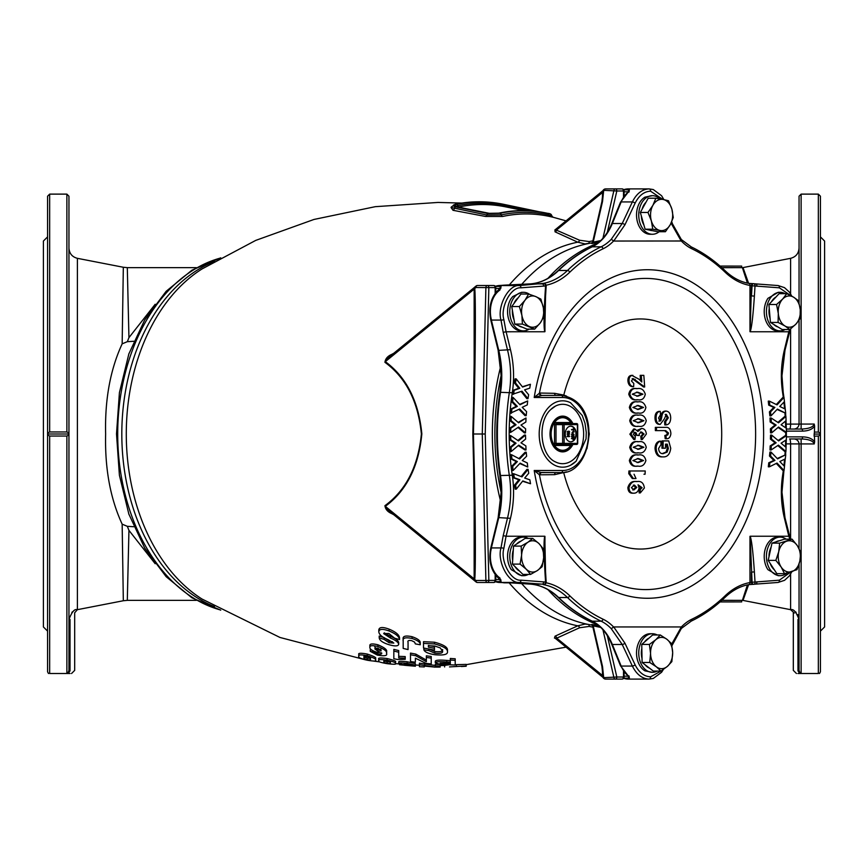 <?xml version="1.0" encoding="UTF-8"?>
<svg xmlns="http://www.w3.org/2000/svg" width="868" height="868" viewBox="0 0 868 868"><rect width="100%" height="100%" fill="white"/><g stroke="black" fill="none" stroke-linecap="round" stroke-linejoin="round"><path stroke-width="1.3" d="M549.574 216.457C554.316 217.542 554.337 217.542 549.65 216.457A220.06 155.611 90 0 0 502.68 216.457L485.494 216.457L453.009 210.295L451.056 207.528M451.382 207.539L486.807 215.014L501.346 214.895A221.644 156.717 -90 0 1 548.652 214.895A2.083 1.454 -77.8 0 0 547.599 213.333C550.16 213.495 551.505 214.255 551.657 215.622L552.992 217.217L565.969 220.83M555.444 229.705L579.553 240.23L589.166 241.575A2.083 1.465 78.7 0 1 588.103 243.615A192.262 135.951 90 0 0 588.092 243.626L592.323 242.78L585.043 243.919L577.784 242.183L555.043 231.832L554.923 229.846M388.126 357.876L385.327 361.652C406.495 377.298 418.658 401.363 421.837 433.859C418.767 466.431 406.593 490.594 385.327 506.348A2.083 1.269 -130.2 0 0 384.936 505.675C406.061 490.236 418.213 466.344 421.381 434C418.224 401.689 406.072 377.797 384.936 362.325C385.381 358.744 387.681 356.086 391.804 354.35L393.833 353.222M506.066 331.771L544.789 331.76C543.748 328.397 543.802 316.505 544.941 296.086L545.571 285.952L520.963 287.818C511.089 286.646 500.142 306.979 503.852 319.587L506.066 331.771L503.212 332.346L500.988 320.075C496.887 306.382 508.681 284.281 519.422 285.55L543.292 283.38A78.228 55.313 90 0 0 567.488 270.48A197.644 139.759 -90 0 1 601.123 246.816A52.145 36.879 90 0 0 611.278 239.286L622.226 223.499A2.083 0.629 25.2 0 1 624.982 224.725L613.719 241.044L611.278 239.286M523.415 292.299L521.581 292.299L512.793 296.52L511.274 298.353A19.291 13.638 -90 0 0 508.681 319.24A19.291 13.638 -90 0 0 521.201 330.882L523.415 330.882A19.291 13.638 -90 0 1 510.536 317.97A19.291 13.638 -90 0 1 514.898 296.52A19.291 13.638 -90 0 1 523.415 292.299A19.291 13.638 -90 0 1 529.513 294.328M522.189 327.138A15.646 11.067 -90 0 1 520.312 326.607A15.646 11.067 -90 0 1 518.532 325.63M514.062 319.934A15.646 11.067 -90 0 1 512.391 310.277M513.899 303.605A15.646 11.067 -90 0 1 518.207 297.789M529.089 329.135A19.291 13.638 -90 0 1 523.415 330.882M534.677 329.135L527.039 329.135L514.767 324.079L522.417 324.079L534.677 329.135L540.276 322.896L543.91 316.657L543.379 307.88A15.646 11.067 -90 0 1 540.276 322.896A15.646 11.067 90 0 1 529.534 326.607A15.646 11.067 -90 0 1 521.885 315.301L522.417 324.079M535.74 296.574A15.646 11.067 -90 0 1 543.379 307.88L540.883 299.102L535.74 296.574L528.612 294.035L524.988 300.285A15.646 11.067 -90 0 1 535.74 296.574M521.885 315.301A15.646 11.067 -90 0 1 524.988 300.285L519.379 306.523L521.885 315.301M514.767 324.079L511.74 306.523L520.974 294.035L528.612 294.035M511.74 306.523L519.379 306.523M543.346 283.695A2.083 1.476 90 0 1 543.476 283.684L544.095 283.684A2.083 1.476 90 0 1 545.571 285.778A2.083 1.476 -90 0 1 545.571 285.952L546.178 285.908L545.56 296.031L544.941 296.086M545.56 296.031L544.789 331.76M506.066 536.229L503.852 548.413C500.142 561.021 511.089 581.354 520.963 580.182L545.571 582.048L544.941 571.914C543.802 551.495 543.748 539.603 544.789 536.24L506.109 536.24L503.212 535.654L507.606 517.632A78.228 55.313 90 0 0 509.375 475.675A197.644 139.759 -90 0 1 506.228 434A197.644 139.759 -90 0 1 509.375 392.325A78.228 55.313 90 0 0 507.606 350.368L503.212 332.346M520.963 580.182A2.083 1.465 94.2 0 1 519.422 582.45C508.681 583.719 496.887 561.618 500.988 547.925L503.212 535.654M543.596 584.305A2.083 1.476 -90 0 1 543.476 584.316L544.095 584.316A2.083 2.083 0 0 0 546.178 582.092L545.571 582.048A2.083 1.454 96.8 0 1 543.976 584.305L519.422 582.45L498.991 582.45A2.083 1.476 94.2 0 1 498.916 582.45A2.083 1.476 94.2 0 1 498.829 582.439M544.941 571.914L545.56 571.969L546.178 582.092M544.789 536.24L545.56 571.969M543.292 584.62L543.976 584.305A2.083 1.476 -90 0 0 544.095 584.316A2.083 1.465 100 0 1 543.292 584.62A78.228 55.313 90 0 1 567.488 597.52A2.083 1.215 133.8 0 0 569.788 595.795A195.56 138.283 90 0 0 603.065 619.21A2.083 1.4 115.6 0 1 601.123 621.184A197.644 139.759 -90 0 1 567.488 597.52L558.634 597.52A197.644 139.759 90 0 0 592.269 621.184L601.123 621.184A52.145 36.879 90 0 1 611.278 628.714L613.719 626.956L624.982 643.275A2.083 0.629 154.8 0 1 622.226 644.501L611.278 628.714M623.68 678.277A26.073 18.434 90 0 0 628.291 679.101L649.08 679.101C642.103 678.754 636.537 674.403 632.371 666.071L622.226 644.501L612.363 644.501L621.173 666.071L632.371 666.071A2.083 0.629 154.8 0 0 635.116 664.845C638.989 672.516 644.132 676.508 650.544 676.834L661.438 670.78M671.648 644.208L681.326 627.011A54.239 38.355 -90 0 1 691.861 619.21A195.56 138.283 90 0 0 725.138 595.795A80.312 56.789 -90 0 1 749.974 582.558L752.079 582.222L750.136 536.24C751.59 539.603 753.012 551.495 754.39 571.914L755.019 582.048L779.399 580.182L790.802 571.958M690.852 621.184A2.083 1.4 -115.6 0 0 691.286 621.087L681.358 628.443L671.94 645.673M680.696 628.714L681.326 627.011M753.424 584.305L748.683 584.62A2.083 1.465 -100 0 0 748.867 584.609L748.867 584.609A2.083 1.465 -100 0 0 749.974 582.558L749.974 536.337M753.055 584.305A2.083 1.476 -90 0 1 752.925 584.316A2.083 1.476 -90 0 1 751.449 582.222L751.449 572.099L754.39 571.914M755.637 584.11L777.999 582.45A2.083 1.476 -94.3 0 0 778.075 582.45L755.561 584.121A2.083 1.476 -94.3 0 1 755.485 584.121L753.674 584.305A2.083 1.476 -97 0 0 753.804 584.294A2.083 1.476 -97 0 0 755.019 582.048L752.079 582.222A2.083 1.476 -90 0 0 753.554 584.316A2.083 2.083 0 0 0 753.804 584.294L755.561 584.121A2.083 1.476 -94.3 0 0 756.885 581.864M789.75 539.158L788.762 535.654L788.817 536.24L750.136 536.24M755.637 283.89L777.999 285.55A2.083 1.476 94.3 0 1 778.075 285.55L755.561 283.879A2.083 1.476 94.3 0 0 755.485 283.879L753.674 283.695A2.083 1.476 97 0 1 753.804 283.706A2.083 1.476 97 0 1 755.019 285.952L754.39 296.086C753.012 316.505 751.59 328.397 750.136 331.76L788.86 331.771L789.544 329.525M788.762 332.346L788.86 331.771L788.762 332.346M753.055 283.695L748.683 283.38A2.083 1.465 100 0 1 748.867 283.391L753.554 283.684A2.083 1.476 90 0 1 755.03 285.778M754.39 296.086L751.449 295.901L752.079 285.778L749.974 285.442A80.312 56.789 -90 0 1 725.138 272.205A195.56 138.283 90 0 0 691.861 248.791A54.239 38.355 -90 0 1 681.326 240.989L613.719 241.044M750.136 331.76L751.449 285.778A2.083 1.476 90 0 1 752.925 283.684M690.852 246.816A2.083 1.4 115.6 0 1 691.286 246.913C703.33 252.696 714.603 260.628 725.105 270.697C732.375 277.619 740.295 281.85 748.867 283.391L748.867 283.391A2.083 1.465 100 0 1 749.974 285.442L749.974 331.663M691.861 248.791A2.083 1.4 115.6 0 0 691.286 246.913L681.358 239.557L672.472 223.857A2.083 0.846 160.9 0 1 671.962 224.725L671.279 222.751M680.696 239.286L681.326 240.989M623.115 189.864L628.291 188.898L649.08 188.898A2.083 1.476 90 0 1 650.544 191.166C644.132 191.492 638.989 195.484 635.116 203.155L624.982 224.725M570.58 465.226L576.124 461.212L586.041 438.893L586.269 432.394L585.032 423.324L582.254 415.49L570.58 402.774A33.179 23.458 90 0 0 549.346 406.669A33.179 23.458 90 0 0 541.773 449.136A33.179 23.458 90 0 0 570.58 465.226A33.179 23.458 90 0 0 575.951 461.331M516.178 378.86L515.071 378.86L514.388 382.907L518.706 388.289L513.118 390.285L512.435 394.311L521.983 391.175L527.961 398.672L528.634 394.745L524.597 389.851L529.751 388.159L530.413 384.274L522.579 387.052L516.178 378.86L515.494 382.907L519.813 388.289L514.225 390.285L513.541 394.311M530.413 384.274L522.341 386.748M521.136 391.49L526.854 398.672L527.961 398.672M511.219 416.412L510.113 416.412L509.961 420.6L514.952 424.777L509.7 428.228L509.559 432.394L510.655 432.394L518.597 427.056L525.487 432.882L525.628 428.825L520.995 425.049L525.867 422.011L526.008 417.996L518.63 422.814L511.219 416.412L511.068 420.6L516.059 424.777L510.807 428.228L510.655 432.394M526.008 417.996L518.153 422.401M517.979 427.468L524.38 432.882L525.487 432.882M511.48 454.68L510.373 454.68L510.796 458.836L516.265 461.592L511.567 466.409L511.99 470.532L513.096 470.532L520.171 463.143L527.733 467.006L527.321 462.98L522.254 460.517L526.637 456.21L526.225 452.228L519.628 458.977L511.48 454.68L511.903 458.836L517.371 461.592L512.673 466.409L513.096 470.532M526.225 452.228L525.118 452.228L518.901 458.586M519.802 463.523L527.733 467.006M681.206 626.956L613.719 626.956M513.65 473.711L512.543 473.711L513.238 477.758L518.814 479.765L514.496 485.147L515.18 489.161L516.286 489.161L522.796 480.937L530.522 483.747L529.849 479.82L524.684 478.062L528.731 473.234L528.069 469.349L521.983 476.879L513.65 473.711L514.344 477.758L519.921 479.765L515.603 485.147L516.286 489.161M528.069 469.349L526.963 469.349L521.136 476.554M522.547 481.252L530.522 483.747M510.655 435.573L509.549 435.573L509.7 439.761L514.952 443.212L509.961 447.389L510.113 451.544L511.209 451.544L518.739 445.132L526.008 449.96L525.867 445.902L520.984 442.799L525.628 439.089L525.487 435.074L518.478 440.911L510.655 435.573L510.807 439.761L516.059 443.212L511.068 447.389L511.209 451.544M525.487 435.074L524.38 435.074L517.87 440.499M518.25 445.544L524.901 449.96L526.008 449.96M513.053 397.403L511.946 397.403L511.523 401.559L516.221 406.376L510.753 409.121L510.33 413.244L519.693 408.98L526.182 415.696L526.594 411.671L522.221 407.298L527.277 404.911L527.69 400.929L520.019 404.77L513.053 397.403L512.63 401.559L517.328 406.376L511.86 409.121L511.436 413.244M527.69 400.929L519.661 404.39M518.956 409.36L525.075 415.696L526.182 415.696M784.043 470.532L777.012 463.056L769.428 466.81L769.862 462.796L774.95 460.409L770.6 456.047L771.023 452.065L777.576 458.89L785.757 454.702L785.301 458.857L779.822 461.537L784.488 466.409L784.043 470.532L782.936 470.532L776.263 463.425M769.428 466.81L768.321 466.81L768.755 462.796L773.844 460.409L769.493 456.047L769.916 452.065L771.023 452.065M777.218 458.51L785.757 454.702M785.92 451.544L778.401 445.132L771.131 449.971L771.272 445.924L776.155 442.799L771.511 439.099L771.652 435.096L778.65 440.911L786.473 435.573L786.332 439.761L781.081 443.212L786.061 447.389L785.92 451.544L784.813 451.544L777.771 445.555M771.131 449.971L770.024 449.971L770.166 445.924L775.048 442.799L770.404 439.099L770.545 435.096L771.652 435.096M778.151 440.499L785.366 435.573L786.473 435.573M786.473 432.394L778.542 427.045L771.652 432.872L771.511 428.814L776.144 425.038L771.272 422L771.131 417.985L778.509 422.814L785.92 416.412L786.072 420.6L781.081 424.767L786.332 428.228L786.473 432.394L785.366 432.394L778.053 427.457M771.652 432.872L770.545 432.872L770.404 428.814L775.037 425.038L770.166 422L770.024 417.985L771.131 417.985M777.88 422.401L784.813 416.412L785.92 416.412M785.703 413.244L777.413 409.088L770.968 415.891L770.534 411.866L774.874 407.428L769.797 405.117L769.374 401.135L777.066 404.879L783.988 397.425L784.433 401.569L779.768 406.452L785.258 409.132L785.703 413.244L777.055 409.468M770.968 415.891L769.862 415.891L769.428 411.866L773.768 407.428L768.69 405.117L768.267 401.135L769.374 401.135M776.307 404.51L782.882 397.425L783.988 397.425M574.551 458.456A29.696 20.995 -90 0 1 555.553 461.95C540.156 455.581 536.923 421.425 550.909 409.425L555.553 406.05A29.696 20.995 -90 0 1 581.332 420.459A29.696 20.995 -90 0 1 574.551 458.456M541.024 395.493A2.083 2.007 -123.6 0 1 539.429 393.193L540.026 393.041A2.083 2.018 -90 0 0 542.023 395.407L534.211 397.501L539.429 393.193A155.6 110.019 90 0 1 660.157 279.778A155.6 110.019 90 0 1 755.627 434A155.6 110.019 90 0 1 660.157 588.222A155.6 110.019 90 0 1 539.429 474.807L534.211 470.499L541.024 472.507L556.073 472.593A2.083 1.476 90 0 0 554.598 474.677L539.429 474.807A2.083 2.007 123.6 0 1 541.024 472.507M540.026 474.959A2.083 2.018 90 0 1 542.023 472.593L561.173 472.593C592.584 474.503 603.379 400.81 561.173 395.407L542.023 395.407M566.62 471.856L554.598 474.677M637.405 452.825L637.362 452.825C633.445 453.573 630.895 451.729 629.723 447.28C631.058 442.821 633.683 440.966 637.6 441.725L638.707 441.725C634.79 440.966 632.164 442.821 630.83 447.28C632.012 451.729 634.551 453.584 638.468 452.825L637.405 452.825L638.468 452.825C642.374 453.595 644.967 451.74 646.248 447.27C645.108 442.81 642.591 440.966 638.707 441.725M628.768 473.646A515.57 364.56 -90 0 0 628.909 470.977L630.016 470.977A517.133 365.667 90 0 1 629.875 473.646L633.401 478.561L632.295 478.561L628.768 473.646L629.875 473.646M643.958 474.232L645.065 474.232A517.805 366.144 -90 0 0 645.239 470.977L630.016 470.977M640.291 492.926L644.371 487.99C643.698 483.064 641.278 480.905 637.101 481.545C633.163 480.894 630.461 482.912 628.985 487.61C629.191 491.396 630.776 493.263 633.759 493.198C636.494 493.252 638.284 491.527 639.108 488.022L638.056 484.8L642.06 487.686L640.161 489.671A517.436 360.904 76.7 0 1 640.291 492.926L639.173 492.926A515.863 359.808 -103.3 0 0 639.043 489.671L640.953 487.686L638.197 484.952M633.759 493.198L632.642 493.198C629.68 493.274 628.085 491.407 627.868 487.61C629.333 482.923 632.034 480.905 635.984 481.545L637.101 481.545M636.895 466.105L638.013 466.105L636.895 466.105C632.967 466.854 630.45 464.998 629.354 460.561C630.776 456.091 633.434 454.235 637.329 454.995L638.447 454.995C634.541 454.235 631.882 456.091 630.472 460.561C631.568 465.009 634.074 466.854 638.013 466.105L638.056 466.105C641.897 466.875 644.523 465.02 645.89 460.539C644.826 456.091 642.353 454.235 638.447 454.995M666.157 444.156L667.264 444.156L668.371 448.441L667.264 448.441L666.157 444.156M663.054 448.224L661.948 448.224A515.961 364.842 -90 0 0 662.056 440.911L663.163 440.911A517.534 365.949 90 0 1 663.054 448.224L665.452 448.224A517.393 365.851 -90 0 0 665.517 444.156M663.271 456.894L662.165 456.894C657.955 457.067 655.579 454.246 655.036 448.43C655.231 444.275 656.772 441.866 659.637 441.183L660.743 441.183C657.89 441.845 656.349 444.253 656.143 448.43C656.664 454.214 659.04 457.035 663.271 456.894C667.492 457.035 669.977 454.148 670.725 448.235L668.707 440.911L663.163 440.911M662.121 453.639L666.038 452.076L667.264 448.441M563.723 472.431A2.083 1.052 71.8 0 0 563.788 472.93A115.053 81.353 90 0 0 654.32 547.339A115.053 81.353 90 0 0 721.699 434A115.053 81.353 90 0 0 654.32 320.661A115.053 81.353 90 0 0 563.788 395.07L566.62 396.144M666.309 438.741C668.761 438.948 670.28 437.374 670.845 434L670.866 433.273C670.443 428.901 668.642 426.937 665.474 427.36L656.447 427.36A517.773 366.122 90 0 1 656.468 430.615L665.713 430.615L668.512 433.034L667.774 434.944L665.951 435.486A517.393 360.871 76.7 0 1 666.309 438.741L665.203 438.741A515.831 359.786 -103.3 0 0 664.845 435.486L666.667 434.944L667.405 433.034L664.606 430.615M642.255 439.555L646.367 434C645.911 430.376 644.306 428.532 641.55 428.445L637.915 431.429L634.779 428.987L630.949 434L634.942 439.555A517.447 359.992 -75.6 0 0 635.354 436.571L633.358 434.26L634.931 432.242L636.287 433.013L636.754 435.139A517.838 36.478 4 0 1 639.347 435.486L639.141 434L641.506 431.971L644.034 434L641.886 436.3A517.697 361.088 76.7 0 1 642.255 439.555L641.148 439.555A516.135 359.992 -103.3 0 0 640.779 436.3L642.928 434L640.4 431.971M639.347 435.486L638.24 435.486A516.276 36.369 -176 0 0 635.647 435.139L635.181 433.013L633.824 432.242M634.942 439.555L633.835 439.555L629.842 434.174L633.673 428.987L634.779 428.987M586.974 419.277L589.307 434L586.974 448.723M630.949 434.174L629.842 434.174M637.231 430.289L641.55 428.445M636.287 433.013L635.181 433.013M636.754 435.139L635.647 435.139M644.034 434.13L642.928 434.13M641.886 436.3L640.779 436.3M638.588 449.309L633.239 447.27L638.653 445.241L643.915 447.27L638.588 449.309M637.481 449.309L642.808 447.27L637.546 445.241M643.915 447.27L642.808 447.27M630.83 447.28L629.723 447.28M633.401 478.561L635.994 478.561L634.052 474.232M628.985 487.61L627.868 487.61M631.394 487.664L634.443 485.071L636.776 487.48L633.868 489.943L631.394 487.664M632.75 489.943L635.669 487.48L633.336 485.071M636.776 487.48L635.669 487.48M642.06 487.686L640.953 487.686M640.161 489.671L639.043 489.671M638.186 462.579L632.88 460.55L638.327 458.521L643.557 460.55L638.186 462.579M637.079 462.579L642.45 460.55L637.22 458.521M643.557 460.55L642.45 460.55M630.472 460.561L629.354 460.561M668.371 448.441L667.145 452.076L663.228 453.639C660.515 453.877 658.964 452.152 658.584 448.463L661.08 444.427A517.675 361.077 -103.3 0 0 660.743 441.183M667.145 452.076L666.038 452.076M656.143 448.43L655.036 448.43M667.774 434.944L666.667 434.944M668.512 433.034L667.405 433.034M665.951 435.486L664.845 435.486M656.447 427.36L655.34 427.36A516.21 365.016 -90 0 1 655.362 430.615L656.468 430.615M665.897 424.929C668.946 424.669 670.541 422.347 670.693 417.964C670.573 413.732 669.098 411.443 666.255 411.106C663.673 411.313 662.165 413.363 661.741 417.258L660.928 420.416L659.984 421.132L658.552 418.007L660.526 414.633A517.599 364.734 -96.7 0 0 660.244 411.378C657.467 411.682 656.089 413.884 656.11 417.996C656.208 421.87 657.575 424.007 660.212 424.387L664.335 418.918L666.32 414.361L668.327 417.823L665.669 421.674A517.339 364.549 83.3 0 1 665.897 424.929L664.79 424.929A515.776 363.453 -96.7 0 0 664.562 421.674L667.221 417.823L665.213 414.361M660.212 424.387L659.105 424.387C656.479 424.007 655.112 421.881 655.004 417.996C654.96 413.917 656.338 411.714 659.137 411.378L660.244 411.378M658.877 421.132L659.821 420.416L660.635 417.258C661.058 413.363 662.566 411.313 665.148 411.106L666.255 411.106M640.606 380.976A516.189 365.005 -90 0 0 640.183 375.345L641.289 375.345A517.751 366.112 90 0 1 641.799 381.996L639.087 379.273L631.774 375.345C629.126 375.54 627.846 377.396 627.9 380.9C628.302 384.47 629.842 386.412 632.522 386.727L633.629 386.727A517.035 360.621 -76.7 0 0 633.814 383.472L631.437 380.965L633.293 378.6L644.664 386.998A517.805 366.144 -90 0 0 643.817 375.345L641.289 375.345M644.664 386.998L643.557 386.998L632.175 378.6M636.841 399.736L636.797 399.736C632.924 400.474 630.244 398.629 628.757 394.18C629.767 389.721 632.251 387.866 636.222 388.625L637.329 388.625C633.369 387.866 630.873 389.721 629.864 394.18C631.361 398.629 634.041 400.474 637.904 399.736L636.841 399.736M637.611 426.275L637.568 426.275C633.673 427.023 631.058 425.179 629.723 420.73C630.906 416.271 633.456 414.416 637.394 415.175L638.501 415.175C634.562 414.416 632.002 416.271 630.83 420.73C632.164 425.179 634.779 427.034 638.674 426.275L637.611 426.275M637.351 413.005L637.307 413.005C633.423 413.754 630.776 411.909 629.365 407.461C630.461 402.991 632.978 401.135 636.928 401.895L638.034 401.895C634.085 401.135 631.557 402.991 630.472 407.461C631.882 411.909 634.53 413.754 638.414 413.005L637.351 413.005L638.414 413.005C642.353 413.776 644.848 411.92 645.89 407.439C644.512 402.991 641.897 401.146 638.034 401.895M540.026 393.041L554.598 393.323L563.788 395.07A2.083 1.052 -71.8 0 0 563.723 395.569M638.327 409.479L632.88 407.45L638.186 405.421L643.557 407.45L638.327 409.479M637.22 409.479L642.45 407.45L637.079 405.421M643.557 407.45L642.45 407.45M630.472 407.461L629.365 407.461M637.568 426.275L638.674 426.275C642.602 427.045 645.119 425.19 646.248 420.72C644.946 416.26 642.363 414.416 638.501 415.175M638.653 422.759L633.239 420.73L638.588 418.691L643.915 420.73L638.653 422.759M637.546 422.759L642.808 420.73L637.481 418.691M643.915 420.73L642.808 420.73M630.83 420.73L629.723 420.73M636.797 399.736L637.904 399.736C641.864 400.495 644.327 398.64 645.282 394.17C643.828 389.721 641.181 387.866 637.329 388.625M637.763 396.209L632.273 394.18L637.546 392.141L642.949 394.18L637.763 396.209M636.656 396.209L641.843 394.18L636.439 392.141M642.949 394.18L641.843 394.18M629.864 394.18L628.757 394.18M632.88 375.345C630.244 375.54 628.953 377.385 629.018 380.9C629.409 384.448 630.938 386.39 633.629 386.727M629.018 380.9L627.9 380.9M635.213 379.359L634.107 379.359M660.928 420.416L659.821 420.416M656.11 417.996L655.004 417.996M668.327 417.823L667.221 417.823M665.669 421.674L664.562 421.674M551.028 409.273A29.696 20.995 -90 0 1 555.553 406.05M572.923 444.427A17.881 12.64 -90 0 1 562.648 451.881A17.881 12.64 -90 0 1 550.008 434A17.881 12.64 -90 0 1 562.648 416.119A17.881 12.64 -90 0 1 572.923 423.573M571.925 444.427A17.252 12.195 -90 0 1 567.477 449.559A17.252 12.195 -90 0 1 562.204 451.251A17.252 12.195 -90 0 1 550.008 434A17.252 12.195 -90 0 1 562.204 416.749A17.252 12.195 -90 0 1 567.477 418.441A17.252 12.195 -90 0 1 571.925 423.573M577.404 443.385L577.404 443.385A1.042 0.738 -90 0 1 576.667 444.427L556.746 444.427A1.042 0.738 -90 0 1 556.008 443.385L562.648 443.385L562.648 424.615L564.124 424.615L564.124 443.385L577.404 443.385L577.404 424.615L564.124 424.615A1.042 0.738 -90 0 0 563.386 423.573L576.667 423.573A1.042 0.738 -90 0 1 577.404 424.615L577.404 424.615M565.231 434A7.823 5.533 90 0 0 570.764 441.823A7.823 5.533 90 0 0 576.298 434A7.823 5.533 90 0 0 570.764 426.177A7.823 5.533 90 0 0 565.231 434M570.58 441.823A7.823 5.533 90 0 0 575.929 434A7.823 5.533 90 0 0 570.58 426.177M567.075 436.626L567.9 435.074L569.658 436.192L567.075 436.626M567.531 436.137L567.9 435.074M569.289 436.626L568.28 436.626M567.043 432.004L568.019 431.179L567.759 431.993L569.082 432.275L569.082 431.179L569.658 431.982L569.104 432.763L567.043 432.004L568.019 431.179M567.759 432.318L568.442 431.787M568.714 432.275L569.082 431.179M569.104 432.763L568.28 432.394M572.956 439.262L571.47 438.427L572.967 437.591L574.084 438.427L572.956 439.262L571.47 438.427M571.871 429.996L571.502 429.508L573.477 429.508L573.162 428.857L574.084 429.595L571.871 429.508M573.108 429.508L573.162 428.857M572.934 431.179L574.084 431.255L572.934 431.179L573.715 430.767M572.934 431.917L574.084 431.993L572.934 431.917L573.715 431.504M572.099 433.327L572.099 432.394L572.902 432.394L572.902 433.327L572.099 433.327M571.871 434.879L571.502 434.391L573.477 434.391L573.162 433.74L574.084 434.477L571.871 434.391M573.108 434.391L573.162 433.74M571.47 436.463L572.077 435.606L572.609 436.821L572.934 435.649L574.052 435.888L574.052 437.233L573.281 436.17L572.251 437.353L571.47 436.463L572.446 435.606M572.24 436.821L572.934 435.649M568.529 434.835L567.412 434L568.54 433.165L569.658 434L568.16 434.835L567.043 434L568.171 433.165M569.31 434L568.16 433.696M568.16 434.304L568.941 434M572.62 437.353L571.838 436.463M572.468 433.327L572.468 432.394M571.838 438.427L572.967 437.591M573.737 438.427L572.587 438.123M572.587 438.731L573.368 438.427M568.117 432.839L567.412 432.004M568.28 435.541L569.017 436.137L568.28 435.541M556.746 423.573L563.386 423.573A1.042 0.738 -90 0 0 562.648 424.615L556.008 424.615A1.042 0.738 -90 0 1 556.746 423.573A1.042 0.738 90 0 1 556.008 422.532A2.083 1.476 90 0 0 554.533 424.615L554.533 443.385A2.083 1.476 90 0 0 556.008 445.468A1.042 0.738 90 0 1 556.746 444.427M769.797 405.117L768.69 405.117M774.874 407.428L773.768 407.428M770.534 411.866L769.428 411.866M771.272 422L770.166 422M776.144 425.038L775.037 425.038M771.511 428.814L770.404 428.814M771.511 439.099L770.404 439.099M776.155 442.799L775.048 442.799M771.272 445.924L770.166 445.924M770.6 456.047L769.493 456.047M774.95 460.409L773.844 460.409M769.862 462.796L768.755 462.796M512.63 401.559L511.523 401.559M517.328 406.376L516.221 406.376M511.86 409.121L510.753 409.121M510.807 439.761L509.7 439.761M516.059 443.212L514.952 443.212M511.068 447.389L509.961 447.389M514.344 477.758L513.238 477.758M519.921 479.765L518.814 479.765M515.603 485.147L514.496 485.147M511.903 458.836L510.796 458.836M517.371 461.592L516.265 461.592M512.673 466.409L511.567 466.409M511.068 420.6L509.961 420.6M516.059 424.777L514.952 424.777M510.807 428.228L509.7 428.228M515.494 382.907L514.388 382.907M519.813 388.289L518.706 388.289M514.225 390.285L513.118 390.285M624.103 191.817L628.291 191.817A2.083 1.476 -90 0 1 629.376 189.799L629.116 191.492A26.073 18.434 90 0 0 621.173 201.929L612.363 223.499L622.226 223.499L632.371 201.929C636.537 193.597 642.103 189.246 649.08 188.898L653.289 189.549L661.611 195.745L663.911 199.64M546.178 285.908A2.083 2.083 0 0 0 544.095 283.684A2.083 1.465 -100 0 0 543.292 283.38M500.576 288.794L500.912 287.764L500.261 288.263A2.083 1.324 -124.3 0 1 500.793 288.111L501.053 286.418L495.411 286.418M495.411 581.582L501.053 581.582L500.793 579.889A2.083 1.324 124.3 0 1 500.261 579.737L500.912 580.236L500.576 579.206M523.415 537.118L521.201 537.118A19.291 13.638 -90 0 0 509.256 565.741A19.291 13.638 -90 0 0 511.274 569.647L521.581 575.701L523.415 575.701A19.291 13.638 -90 0 1 511.469 565.741A19.291 13.638 -90 0 1 523.415 537.118A19.291 13.638 -90 0 1 528.33 538.41M528.33 574.41A19.291 13.638 -90 0 1 523.415 575.701M516.688 543.986A15.646 11.067 -90 0 1 518.706 542.25A15.646 11.067 -90 0 1 520.93 541.165M519.52 571.046A15.646 11.067 -90 0 1 515.071 566.674M512.673 560.185A15.646 11.067 -90 0 1 513.27 550.149M530.576 574.41L537.346 570.569L542.131 566.728L543.661 557.723L543.205 548.717L538.952 543.563A15.646 11.067 -90 0 1 543.661 557.723A15.646 11.067 -90 0 1 537.346 570.569A15.646 11.067 -90 0 1 526.323 569.256L530.576 574.41L522.937 574.41L512.446 564.102L513.52 546.102L525.075 538.41L532.713 538.41L527.928 542.25L521.158 546.102L521.614 555.097L520.084 564.102L526.323 569.256A15.646 11.067 -90 0 1 521.614 555.097A15.646 11.067 90 0 1 527.928 542.25A15.646 11.067 -90 0 1 538.952 543.563L532.713 538.41M513.52 546.102L521.158 546.102M512.446 564.102L520.084 564.102M504.46 582.84A2.083 1.476 -90 0 1 504.384 582.84L510.286 582.84A2.083 1.476 -90 0 1 510.21 582.84L516.113 583.057A2.083 1.476 94.2 0 1 516.037 583.057A2.083 1.476 94.2 0 1 515.961 583.046M623.734 678.201L629.376 678.201L629.116 676.508A2.083 1.324 124.3 0 1 628.584 676.356L629.235 676.856L628.899 675.825M652.389 633.738L650.175 633.738A19.291 13.638 -90 0 0 637.372 646.356A19.291 13.638 -90 0 0 641.322 667.709A19.291 13.638 -90 0 0 644.989 670.877L652.389 672.32A19.291 13.638 -90 0 1 643.535 667.709A19.291 13.638 -90 0 1 639.586 646.356A19.291 13.638 -90 0 1 652.389 633.738A19.291 13.638 -90 0 1 657.195 634.975M657.195 671.083A19.291 13.638 -90 0 1 652.389 672.32M649.438 668.1A15.646 11.067 -90 0 1 645.076 664.769M642.016 658.476A15.646 11.067 -90 0 1 641.333 653.452A15.646 11.067 -90 0 1 641.821 648.396M644.555 641.995A15.646 11.067 -90 0 1 648.971 638.154M672.667 652.606L671.506 643.568L666.874 639.271L660.277 634.975L655.817 639.694A15.646 11.067 -90 0 1 666.874 639.271A15.646 11.067 90 0 1 672.667 652.606A15.646 11.067 -90 0 1 667.405 666.364L671.854 661.633L672.667 652.606M650.555 653.452A15.646 11.067 -90 0 1 655.817 639.694L649.394 644.425L650.555 653.452L649.741 662.479L656.338 666.787A15.646 11.067 -90 0 1 650.555 653.452M667.405 666.364A15.646 11.067 -90 0 1 656.338 666.787L660.971 671.083L667.405 666.364M660.971 671.083L653.333 671.083L647.712 666.787L642.103 662.479L649.741 662.479M642.103 662.479L641.745 644.425L652.638 634.975L660.277 634.975M641.745 644.425L649.394 644.425M780.072 537.118L777.858 537.118A19.291 13.638 -90 0 0 769.178 541.524A19.291 13.638 -90 0 0 767.92 569.647L778.227 575.701L780.072 575.701A19.291 13.638 -90 0 1 767.225 562.931A19.291 13.638 -90 0 1 771.381 541.524A19.291 13.638 -90 0 1 780.072 537.118A19.291 13.638 -90 0 1 786.18 539.158M787.005 573.021A19.291 13.638 -90 0 1 780.072 575.701M774.332 569.788A15.646 11.067 -90 0 1 771.934 567.021A15.646 11.067 -90 0 1 770.176 563.419M769.005 556.703A15.646 11.067 -90 0 1 771.077 547.285M776.014 541.849A15.646 11.067 -90 0 1 779.312 540.797M784.498 573.661L796.954 569.69L799.851 561.064L800.763 552.439L797.421 545.798A15.646 11.067 -90 0 1 799.851 561.064A15.646 11.067 -90 0 1 791.714 571.676A15.646 11.067 -90 0 1 781.157 567.021L784.498 573.661L776.86 573.661L768.191 560.381L771.999 543.129L784.455 539.158L792.093 539.158L779.638 543.129L778.726 551.755A15.646 11.067 -90 0 1 786.853 541.144A15.646 11.067 90 0 1 797.421 545.798L792.093 539.158M781.157 567.021A15.646 11.067 -90 0 1 778.726 551.755L775.84 560.381L781.157 567.021M771.999 543.129L779.638 543.129M768.191 560.381L775.84 560.381M780.072 292.299L778.227 292.299L767.92 298.353A19.291 13.638 -90 0 0 766.097 301.814A19.291 13.638 -90 0 0 766.01 321.171A19.291 13.638 -90 0 0 777.858 330.882L780.072 330.882A19.291 13.638 -90 0 1 768.223 321.171A19.291 13.638 -90 0 1 768.31 301.814A19.291 13.638 -90 0 1 780.072 292.299A19.291 13.638 -90 0 1 785.095 293.655M785.095 329.525A19.291 13.638 -90 0 1 780.072 330.882M777.891 326.932A15.646 11.067 -90 0 1 775.721 325.977A15.646 11.067 -90 0 1 773.746 324.426M770.09 318.35A15.646 11.067 -90 0 1 769.243 308.379M771.413 301.836A15.646 11.067 -90 0 1 775.862 297.116M789.826 329.525L795.923 324.1L800.046 318.675L800.263 309.713L798.517 300.74L793.623 297.203A15.646 11.067 -90 0 1 800.263 309.713A15.646 11.067 -90 0 1 795.923 324.1A15.646 11.067 -90 0 1 784.943 325.977L789.826 329.525L782.187 329.525L770.437 322.429L768.907 304.505L779.128 293.655L786.766 293.655L782.643 299.08L776.545 304.505L778.303 313.467A15.646 11.067 -90 0 1 782.643 299.08A15.646 11.067 90 0 1 793.623 297.203L786.766 293.655M784.943 325.977A15.646 11.067 -90 0 1 778.303 313.467L778.086 322.429L784.943 325.977M768.907 304.505L776.545 304.505M770.437 322.429L778.086 322.429M652.389 195.68L644.989 197.123A19.291 13.638 -90 0 0 639.087 226.212A19.291 13.638 -90 0 0 650.175 234.262L652.389 234.262A19.291 13.638 -90 0 1 641.3 226.212A19.291 13.638 -90 0 1 640.259 206.161A19.291 13.638 -90 0 1 652.389 195.68A19.291 13.638 -90 0 1 659.919 198.881M652.193 230.617A15.646 11.067 -90 0 1 650.848 230.465A15.646 11.067 -90 0 1 649.524 230.085M643.926 225.04A15.646 11.067 -90 0 1 641.354 216.034M642.092 209.275A15.646 11.067 -90 0 1 645.998 202.201M659.159 231.723A19.291 13.638 -90 0 1 652.389 234.262M665.409 231.723L670.324 224.606L673.275 217.488L671.865 209.112L668.49 200.736L663.152 199.477A15.646 11.067 -90 0 1 671.865 209.112A15.646 11.067 -90 0 1 670.324 224.606A15.646 11.067 -90 0 1 660.071 230.465L665.409 231.723L657.76 231.723L645.108 229.206L640.334 212.454L648.201 198.219L655.839 198.219L652.899 205.336L647.973 212.454L651.347 220.83A15.646 11.067 -90 0 1 652.899 205.336A15.646 11.067 90 0 1 663.152 199.477L655.839 198.219M660.071 230.465A15.646 11.067 -90 0 1 651.347 220.83L652.758 229.206L660.071 230.465M640.334 212.454L647.973 212.454M645.108 229.206L652.758 229.206M629.116 191.492A2.083 1.324 -124.3 0 0 628.584 191.644L620.511 202.19A2.083 0.738 -157.8 0 1 621.173 201.929L632.371 201.929A2.083 0.629 25.2 0 1 635.116 203.155M620.511 202.19L611.712 223.76A2.083 0.738 -157.8 0 1 612.363 223.499A52.145 36.879 -90 0 1 592.269 246.816A197.644 139.759 90 0 0 558.634 270.48A78.228 55.313 -90 0 1 530.467 283.879L516.113 284.943A2.083 1.476 -94.2 0 0 516.037 284.943A2.083 1.476 -94.2 0 0 515.961 284.954M604.562 189.04L603.672 190.58A2.083 1.02 -124.5 0 1 603.889 189.506L605.419 188.898L622.02 188.898A2.083 2.083 0 0 1 624.103 190.982L624.103 195.908M613.166 188.898L622.02 188.898A2.083 1.476 90 0 1 623.495 190.982L624.103 190.982M602.935 238.277L613.947 190.342A2.083 1.476 90 0 1 615.347 188.898A2.083 1.476 90 0 1 616.822 190.982L604.009 190.342M603.889 189.506A2.083 2.083 0 0 0 603.162 190.363A2.083 1.834 24.2 0 0 603.032 191.22L602.479 192.512L556.746 229.846A2.083 1.411 112.6 0 1 555.043 231.832M602.544 201.419L603.672 190.58A2.083 1.052 172.4 0 0 603.032 191.22L601.915 201.604L602.544 201.419L593.191 242.139A2.083 1.378 -101.8 0 1 592.323 243.507L591.683 243.398M593.506 241.109L593.191 242.139L600.764 240.566M495.78 292.527L495.78 287.601L495.172 287.601A2.083 1.476 -90 0 0 493.697 285.518L477.443 285.518A2.083 2.083 0 0 0 476.141 285.973L476.141 285.973A2.083 1.248 -128.7 0 1 476.706 285.8M495.172 293.351L495.172 287.601L488.847 287.601A2.083 1.476 -90 0 0 487.371 285.518A2.083 1.476 -90 0 0 485.896 287.525L482.282 434L485.234 434L488.847 287.601L475.968 287.525A2.083 1.476 -90 0 1 477.443 285.518M485.234 434L488.847 580.399L485.896 580.475A2.083 1.476 90 0 0 487.371 582.482L477.443 582.482A2.083 1.476 90 0 1 475.968 580.475A2.083 1.248 128.7 0 0 476.141 582.027L476.141 582.027A2.083 1.248 128.7 0 0 476.706 582.2M495.172 574.649L495.172 580.399L488.847 580.399A2.083 1.476 90 0 1 487.371 582.482L493.697 582.482A2.083 2.083 0 0 0 495.78 580.399L495.172 580.399A2.083 1.476 90 0 1 493.697 582.482M474.818 287.037A2.083 1.541 43.3 0 0 474.688 287.156A2.083 1.541 43.3 0 0 474.438 288.588L474.731 288.512C475.772 296.975 475.48 354.014 474.145 404.944L473.429 434L482.282 434L485.896 580.475L475.968 580.475L474.438 579.412L474.763 547.458L473.537 463.035L474.145 463.056C475.48 513.986 475.772 571.025 474.731 579.488A2.083 1.248 128.7 0 0 474.904 581.039L474.904 581.039A2.083 2.083 0 0 1 474.688 580.844L474.688 580.844A2.083 1.541 -43.3 0 1 474.438 579.412L474.145 578.869A2.083 1.28 -50.8 0 0 474.308 580.486L474.308 580.486A2.083 1.28 -50.8 0 0 474.525 580.616M474.145 404.944L473.537 404.965L474.763 320.542L474.145 289.131L474.145 376.907M474.904 286.961A2.083 1.248 -128.7 0 0 474.731 288.512L475.968 287.525A2.083 1.248 -128.7 0 1 476.141 285.973L474.904 286.961A2.083 2.083 0 0 0 474.688 287.156L474.308 287.514A2.083 1.28 50.8 0 0 474.145 289.131L385.327 361.652A2.083 1.269 130.2 0 1 384.936 362.325M474.818 580.963A2.083 1.541 -43.3 0 1 474.688 580.844L388.061 510.069L385.327 506.348L474.145 578.869L474.145 491.093M604.562 678.96L603.672 677.42A2.083 1.02 124.5 0 0 603.889 678.494L605.419 679.101L622.02 679.101A2.083 2.083 0 0 0 624.103 677.018L624.103 672.092M622.02 679.101A2.083 1.476 -90 0 0 623.495 677.018L624.103 677.018M602.935 629.723L613.947 677.658A2.083 1.476 -90 0 0 615.347 679.101A2.083 1.476 -90 0 0 616.822 677.018L604.009 677.658M592.616 624.884L591.596 624.559L592.605 625.882L601.915 666.396L602.544 666.581L593.191 625.861A2.083 1.378 101.8 0 0 592.323 624.493L591.683 624.602M593.506 626.891L593.191 625.861L600.764 627.434M601.915 666.396L603.032 676.78L602.479 675.488L556.746 638.154L579.553 627.77L589.166 626.425L592.898 627.173M602.544 666.581L603.672 677.42A2.083 1.052 -172.4 0 1 603.032 676.78A2.083 1.834 -24.2 0 0 603.162 677.637A2.083 2.083 0 0 0 603.889 678.494M603.184 190.342L602.631 190.895A2.083 1.28 50.8 0 0 602.479 192.512L602.479 198.87M599.094 242.096L592.323 243.507M474.525 287.384A2.083 1.28 50.8 0 0 474.308 287.514L388.061 357.931M599.094 625.904L592.323 624.493M588.092 624.385L588.103 624.385A192.262 135.951 -90 0 1 588.092 624.374L592.323 625.22L588.092 624.385A192.262 135.951 -90 0 1 521.559 583.47M603.184 677.658L602.631 677.105A2.083 1.28 -50.8 0 1 602.479 675.488L602.479 669.13M589.166 626.425A2.083 1.465 -78.7 0 0 588.103 624.385L585.043 624.081L577.784 625.817L555.043 636.168A2.083 1.411 -112.6 0 1 556.746 638.154L555.444 638.295M384.936 505.675C385.381 509.256 387.681 511.914 391.804 513.65A2.083 0.662 119.4 0 0 391.913 513.216M391.804 513.65L393.833 514.778M555.043 636.168L554.468 638.11A2.083 1.269 95.3 0 1 554.728 638.034M128.909 353.688L119.415 392.672L116.507 433.913L119.404 475.252L128.909 514.312M196.287 267.648L127.303 267.648L128.941 337.63L127.336 341.677L133.824 341.265M128.941 337.63L155.198 304.267M127.303 600.363L123.321 600.743L122.16 524.163C110.29 498.503 104.789 468.449 105.636 434C104.778 399.606 110.279 369.551 122.16 343.836L127.336 341.677M122.16 343.836L123.321 267.257L127.303 267.637M122.16 524.163L127.336 526.323L133.824 526.735M68.952 619.481C71.816 611.973 74.54 608.718 77.143 609.716C74.54 608.718 71.816 611.973 68.952 619.481L70.026 619.481C75.364 609.792 75.364 609.792 70.026 619.481L70.026 670.378C76.189 670.378 76.189 670.378 70.026 670.378L68.529 673.503C72.543 673.503 72.543 673.503 68.529 673.503L67.758 673.503L68.952 670.378L68.952 671.474A3.125 0.727 -0 0 1 70.048 670.921M72.511 611.788L71.87 612.374M69.256 616.985L68.952 619.275M68.68 673.503L70.08 673.503M68.529 673.503L49.66 673.503C47.87 673.503 47.87 673.503 49.66 673.503L49.66 436.029L66.869 436.029L68.952 434.987L68.952 671.474M48.456 673.503L47.577 671.799L47.577 434.987L49.66 436.029M66.869 431.971L66.869 194.117L68.952 196.201L68.952 433.013L66.869 431.971L49.66 431.971L47.577 433.013L47.577 434.987M47.577 433.013L47.577 196.201L49.66 194.117L49.66 431.971M47.577 236.877L43.4 241.044L43.4 626.956L47.577 631.123M68.952 433.013L68.952 434.987M68.952 434L47.577 434M155.198 563.733L128.941 530.37L127.336 526.323M128.941 530.37L127.303 600.352L196.287 600.352M503.331 204.251A232.201 164.193 90 0 0 503.049 204.197A232.201 164.193 90 0 0 455.711 204.251A2.083 1.465 -101.7 0 0 455.288 204.251L451.241 207.072M455.711 204.251C452.434 205.119 452.423 205.998 455.657 206.866A2.083 1.465 101.6 0 0 454.289 208.58A2.083 1.454 97.9 0 1 453.009 210.295M546.026 212.996A223.38 157.954 90 0 0 545.657 212.92A223.38 157.954 90 0 0 499.23 213.159L488.825 213.344L456.384 206.66L454.289 205.434L456.449 204.403A232.049 164.085 -90 0 1 503.776 204.349A232.049 164.085 -90 0 1 504.069 204.403L539.527 211.835M455.657 206.866L488.098 213.561L499.946 213.322A223.228 157.846 -90 0 1 546.395 213.072A223.228 157.846 -90 0 1 547.589 213.322A2.083 1.454 -77.8 0 0 547.589 213.322L545.657 212.92C530.033 209.741 514.409 209.817 498.796 213.17A2.083 1.454 -102.2 0 0 498.449 213.311M454.289 205.434A2.083 2.029 -163.7 0 1 456.112 206.454L457.74 205.683A230.758 163.173 -90 0 1 505.1 205.683A2.083 1.465 101.7 0 0 506.098 206.953A229.477 162.262 90 0 0 505.838 206.899A229.477 162.262 90 0 0 459.031 206.953L457.924 207.474M508.572 207.452L508.789 205.434L504.069 204.403A2.083 1.465 -78.3 0 1 505.1 205.683L529.567 210.794M508.789 205.434L514.333 206.649A2.083 1.465 101.6 0 0 512.912 207.376A2.083 1.465 101.6 0 1 511.784 208.114M459.031 206.953A2.083 1.465 78.3 0 1 457.74 205.683A2.083 1.465 -101.7 0 0 456.449 204.403M485.494 216.457A2.083 1.465 103.7 0 0 486.807 215.014A2.083 1.465 -78.3 0 1 488.098 213.561M502.68 216.457A2.083 1.454 -102.2 0 1 501.346 214.895A2.083 1.454 -102.2 0 0 499.946 213.322M549.65 216.457A2.083 1.454 -77.8 0 1 548.652 214.895C552.634 215.817 552.634 215.861 548.641 215.014M428.38 647.127L428.38 645.705L428.38 647.127L434.477 648.298L434.477 646.617L428.38 645.434M442.604 649.524C443.038 651.412 440.445 652.085 434.846 651.553L428.781 648.884M425.83 648.483L423.909 648.222L423.909 649.893L428.781 650.555L434.846 653.203C440.445 653.734 443.027 653.061 442.604 651.184L440.25 647.929L434.803 646.009L428.38 645.705M434.477 648.298L434.477 650.099L423.497 648.016L423.497 643.416L434.488 643.926C443.374 646.248 447.704 648.863 447.476 651.76L447.476 650.11C447.736 647.224 443.407 644.588 434.488 642.212L423.497 641.691L423.497 646.324M420.253 644.761L420.253 643.047C420.557 640.801 417.823 638.685 412.05 636.7C405.389 635.3 402.426 636.157 403.186 639.293L403.186 641.051C402.416 637.937 405.378 637.079 412.05 638.468C417.801 640.41 420.535 642.515 420.253 644.761L415.371 643.915L414.568 642.092L411.692 640.649C408.665 640.161 407.45 640.682 408.058 642.222L408.058 649.579L403.186 648.418L403.186 639.293M389.092 630.993C395.7 633.705 399.171 636.548 399.53 639.553L399.53 637.785C399.193 634.779 395.721 631.904 389.092 629.148C382.679 626.783 379.251 627.032 378.806 629.897L378.806 631.73C379.229 628.899 382.658 628.649 389.092 630.993L389.092 629.148M392.51 641.756L389.146 641.029L384.09 637.6L379.207 636.07L379.207 637.861L384.09 639.369L389.146 642.776L393.833 643.047L388.018 639.629C382.104 637.177 379.023 634.551 378.806 631.73M399.53 639.553L394.647 638.197L388.875 633.477L383.678 633.607L390.513 638.078C395.591 640.215 398.325 642.287 398.716 644.306L398.716 642.58C398.325 640.551 395.591 638.457 390.513 636.298L384.209 632.848M386.52 653.495L386.52 651.835C387.475 649.937 384.589 647.593 377.873 644.783C372.329 643.438 369.659 643.741 369.866 645.673L369.866 647.387C369.638 645.466 372.307 645.174 377.873 646.497C384.589 649.286 387.475 651.618 386.52 653.495C387.584 655.785 384.535 656.316 377.374 655.101L370.267 651.336L370.267 649.665L371.743 650.024M375.551 658.53L375.551 660.136L375.551 658.53C376.658 657.694 373.869 656.208 367.207 654.06C360.535 652.845 357.768 653.061 358.896 654.7L358.896 656.327C357.768 654.7 360.546 654.494 367.207 655.709C373.869 657.825 376.647 659.311 375.551 660.147C376.669 661.318 373.891 661.34 367.229 660.222C360.556 658.595 357.779 657.304 358.896 656.327M407.135 663.358L415.371 665.203L415.371 663.619L407.135 661.763C401.667 661.145 398.857 661.166 398.716 661.817L398.716 663.402C398.824 662.761 401.634 662.74 407.135 663.358L407.135 661.763M440.163 664.508L435.291 664.313L435.291 665.886L440.163 666.082L440.163 664.508M435.291 665.441L419.439 663.195L419.439 664.769L435.291 667.004L435.291 665.886M449.505 666.906L466.17 665.951L466.17 664.389L455.201 664.682M448.398 664.866L444.633 665.387L444.633 666.95M395.461 661.958L395.461 663.553L395.461 661.958C396.589 661.329 393.812 660.179 387.117 658.53C380.444 657.662 377.667 657.879 378.806 659.17L378.806 660.776C377.678 659.485 380.444 659.279 387.117 660.136C393.801 661.774 396.589 662.913 395.461 663.564C396.578 664.421 393.812 664.454 387.15 663.662C380.455 662.512 377.678 661.557 378.806 660.776M455.201 658.779L450.318 658.454L450.318 660.049L455.201 660.374L455.201 658.779M450.318 660.646L446.803 660.429C439.588 659.821 435.747 660.081 435.291 661.21L435.291 662.794C435.693 661.676 439.534 661.416 446.803 662.024L450.318 662.23L450.318 660.049M431.222 656.49L426.351 655.817L426.351 657.445L431.222 658.118L431.222 656.49M426.351 660.114L415.772 654.092L410.499 653.105L410.499 654.754L415.772 655.731L426.351 661.709L426.351 657.445M393.833 656.306L393.833 657.119M405.215 658.194L405.215 659.3L397.848 659.496L393.833 658.747L393.833 651.054L398.716 652.226L398.716 657.944L405.215 658.194L405.215 656.577L398.716 656.316M398.716 652.226L398.716 650.566L393.833 649.372L393.833 651.054M431.222 658.118L431.222 663.89L426.134 663.434L415.371 658.183L415.371 662.219L410.499 661.557L410.499 654.754M415.772 655.731L415.772 654.092M455.201 660.374L455.201 665.007L440.608 664.476L435.291 662.794M450.318 664.302L450.318 663.076L440.163 663.163L450.318 664.302M450.318 661.492L450.318 662.729M387.128 663.315C389.971 663.532 390.991 663.358 390.177 662.761C390.991 662.403 389.971 661.774 387.128 660.884C384.285 660.754 383.276 661.047 384.09 661.752C383.265 662.143 384.285 662.664 387.128 663.315L387.128 661.72C384.296 661.08 383.276 660.559 384.09 660.157M390.177 661.177C391.001 661.763 389.982 661.948 387.128 661.72M387.117 660.136L387.117 658.53M456.427 666.233L456.427 664.66M440.163 666.082L440.163 667.091L434.325 667.112M435.074 667.112L424.311 666.082L424.311 666.917L419.439 666.722L419.439 664.769M424.712 665.224L424.712 663.651M415.371 666.223L415.371 665.203L407.233 663.955L404 664.118L408.741 665.463L404.401 665.268L415.371 666.223L399.53 664.747L403.186 664.693L398.716 663.402M399.53 664.747L399.53 663.944L395.461 663.629M410.9 665.832L410.9 664.823M409.284 665.127L409.284 664.302M407.2 664.942L407.2 663.944M367.218 659.723C370.061 660.038 371.081 659.81 370.267 659.029C371.07 658.562 370.05 657.749 367.218 656.599C364.376 656.382 363.366 656.729 364.169 657.629C363.366 658.128 364.386 658.834 367.218 659.723L367.218 658.118C364.386 657.217 363.366 656.512 364.169 656.013M370.267 657.412C371.081 658.194 370.072 658.432 367.218 658.118M367.207 655.709L367.207 654.06M370.267 651.336L375.15 652.486L377.83 654.092C380.868 654.45 382.137 654.049 381.649 652.899L377.2 652.41C372.133 650.718 369.692 649.047 369.866 647.387M381.236 650.772L377.786 648.049L374.737 648.776L378.014 651.336L381.236 650.772M381.236 649.09L378.014 649.655L374.737 647.083M378.014 651.336L378.014 649.655M377.873 646.497L377.873 644.783M377.83 654.092L377.83 652.573M375.15 652.486L375.15 651.76M398.716 644.306C398.184 646.259 394.994 646.4 389.124 644.74C382.875 642.797 379.566 640.508 379.207 637.861M389.146 642.776L389.146 641.029M384.09 639.369L384.09 637.698M412.05 638.468L412.05 636.7M447.476 651.76C447.812 654.537 443.581 655.524 434.781 654.711C428.434 653.691 424.81 652.085 423.909 649.893M434.846 653.203L434.846 651.553M428.781 650.555L428.781 649.069M434.488 643.926L434.488 642.212M721.861 267.68L735.022 267.648M747.435 283.109L742.39 267.648L734.122 267.648M720.115 266.118L741.684 266.096L741.684 267.648M721.861 600.32L735.022 600.352M734.122 600.352L742.39 600.352L747.435 584.891M741.684 600.352L741.684 601.904L720.115 601.882M786.43 436.864L802.607 436.864C808.477 437.071 812.481 438.741 814.629 441.899L814.195 443.949L786.18 443.884M748.607 584.652L743.008 600.417L790.607 609.672L790.607 574.095M797.974 670.378L799.048 670.378L800.242 673.503L799.471 673.503C795.457 673.503 795.457 673.503 799.471 673.503L797.974 670.378C791.811 670.378 791.811 670.378 797.974 670.378L797.974 619.481C792.636 609.792 792.636 609.792 797.974 619.481L799.048 619.481C796.184 611.973 793.46 608.718 790.856 609.716C793.46 608.718 796.184 611.973 799.048 619.481L797.79 614.566M796.13 612.374L795.489 611.788M786.18 424.116L814.195 424.051L814.629 426.101C812.481 429.259 808.477 430.929 802.607 431.136L786.43 431.136M742.39 267.648L743.008 267.583L748.607 283.348M786.365 429.042L801.565 429.042C808.954 428.749 813.164 427.078 814.195 424.051M793.829 429.042A5.219 5.219 0 0 0 799.048 423.834L799.048 320.238M802.607 436.864A2.083 1.042 90 0 1 801.565 438.958L789.609 438.958A5.219 0.998 90 0 1 790.607 443.884L790.607 539.158M801.565 429.042A2.083 1.042 90 0 1 802.607 431.136M814.086 434.076L820.423 434.076L820.423 433.121L818.34 432.08L814.412 432.08L814.629 426.101M814.412 432.08L814.086 436.159L818.34 436.061L820.423 435.02L820.423 434.076M818.34 432.08L818.34 194.117L820.423 196.201L820.423 433.121M799.048 302.693L799.048 196.201L801.131 194.117L801.131 429.042M790.607 609.672L794.339 613.058M799.048 548.587L799.048 444.166A5.219 5.219 0 0 0 793.829 438.958M814.195 443.949C813.164 440.922 808.954 439.251 801.565 438.958M814.629 441.899L814.423 436.061M820.423 435.02L820.423 671.799L819.522 673.503M820.423 236.877L824.6 241.044L824.6 626.956L820.423 631.123M799.048 670.378L799.048 564.102M797.952 670.921A3.125 0.727 180 0 1 799.048 671.474M818.34 436.061L818.34 673.503C820.13 673.503 820.13 673.503 818.34 673.503C820.13 673.503 820.13 673.503 818.34 673.503L799.471 673.503M797.92 673.503L799.32 673.503M801.131 673.503L800.242 673.503L801.131 673.503L801.131 438.958M509.136 285.16A193.683 136.96 -90 0 1 577.784 242.183A2.083 1.389 116.3 0 0 579.553 240.23M461.874 203.079L437.993 202.439L375.258 206.682L313.988 219.452L255.713 240.403L202.016 268.961A180.728 127.791 90 0 0 126.283 434A180.728 127.791 90 0 0 202.016 599.039L279.963 637.459L365.829 659.919M501.151 375.475A197.535 139.672 90 0 0 494.879 434A197.535 139.672 90 0 0 501.151 492.525M547.958 589.676A197.578 139.705 90 0 0 597.813 624.841M499.957 578.012A23.989 16.959 -90 0 1 491.299 548.598M498.84 517.632A80.312 56.789 90 0 0 501.769 492.167A78.228 55.313 -90 0 1 498.753 517.632L498.124 517.816L501.151 492.167L499.903 475.545L512.294 475.23A80.312 56.789 -90 0 1 510.471 518.315L498.753 517.632L491.375 547.925L500.988 547.925A2.083 0.597 -169.7 0 1 503.852 548.413M500.554 392.325A80.312 56.789 90 0 0 501.769 375.833A78.228 55.313 -90 0 1 500.521 392.325L499.903 392.455C495.726 420.155 495.726 447.845 499.903 475.545M491.299 319.402A23.989 16.959 -90 0 1 499.957 289.988M544.952 307.869L544.952 331.663M545.571 285.952A2.083 1.454 -96.8 0 0 543.976 283.695A2.083 1.476 90 0 1 544.095 283.684M520.963 287.818A2.083 1.465 -94.2 0 0 519.422 285.55L498.991 285.55A26.073 18.434 90 0 0 495.357 286.342M503.852 319.587A2.083 0.597 169.7 0 1 500.988 320.075L491.375 320.075L498.753 350.368L510.471 349.685A80.312 56.789 -90 0 1 512.294 392.77L500.521 392.325A197.644 139.759 90 0 0 500.521 475.675A78.228 55.313 -90 0 1 501.769 492.167M506.109 331.76L510.471 349.685M512.294 392.77A195.56 138.283 90 0 0 509.18 434A195.56 138.283 90 0 0 512.294 475.23M510.471 518.315L506.109 536.24M543.693 581.864A2.083 1.465 94.2 0 1 542.142 584.121L530.467 584.121A78.228 55.313 -90 0 1 558.634 597.52A2.083 1.215 133.8 0 1 558.026 597.303C568.518 607.372 579.791 615.303 591.835 621.087A2.083 1.4 115.6 0 1 591.499 620.804M544.952 536.337L544.952 560.131M546.113 582.775A80.312 56.789 -90 0 1 569.788 595.795M603.065 619.21A54.239 38.355 -90 0 1 613.6 627.011M624.982 643.275L635.116 664.845M663.358 669.488L661.611 672.255L653.289 678.45L649.08 679.101A2.083 1.476 -90 0 0 650.544 676.834M671.962 643.275A2.083 0.846 19.1 0 1 672.472 644.143M753.554 584.316L748.867 584.609C740.295 586.15 732.375 590.381 725.105 597.303C714.603 607.372 703.33 615.303 691.286 621.087A2.083 1.4 -115.6 0 0 691.861 619.21M725.105 597.303A2.083 1.215 -133.8 0 0 725.138 595.795M791.941 571.6L789.413 575.842L784.574 580.312L778.075 582.45A2.083 1.476 -94.3 0 0 779.399 580.182M788.817 536.24L784.455 518.315A80.312 56.789 -90 0 1 781.363 492.167A78.228 55.313 90 0 0 784.368 517.632M783.945 470.532L781.97 492.167L785.008 517.816L784.455 518.315M782.6 475.675A78.228 55.313 90 0 0 781.363 492.167A80.312 56.789 -90 0 1 782.632 475.23A195.56 138.283 90 0 0 783.305 470.532M783.218 475.545L782.632 475.23M790.314 329.146L785.008 350.184L781.97 375.833L783.218 392.455L782.632 392.77A80.312 56.789 -90 0 1 781.363 375.833A78.228 55.313 90 0 0 782.6 392.325M783.902 465.801A195.56 138.283 90 0 0 784.596 459.205M784.965 454.702A195.56 138.283 90 0 0 785.182 451.544M785.442 446.868A195.56 138.283 90 0 0 785.67 440.184M785.735 435.573A195.56 138.283 90 0 0 785.735 432.394M785.67 427.794A195.56 138.283 90 0 0 785.442 421.121M785.182 416.412A195.56 138.283 90 0 0 784.965 413.244M784.596 408.806A195.56 138.283 90 0 0 783.891 402.134M783.305 397.425A195.56 138.283 90 0 0 782.632 392.77M784.368 350.368A78.228 55.313 90 0 0 781.363 375.833A80.312 56.789 -90 0 1 784.455 349.685L788.817 331.76M785.008 350.184L784.455 349.685M791.844 296.172L789.37 292.093L784.498 287.644L778.075 285.55A2.083 1.476 94.3 0 1 779.399 287.818L752.079 285.778A2.083 1.476 90 0 1 753.554 283.684A2.083 2.083 0 0 1 753.804 283.706L755.561 283.879A2.083 1.476 94.3 0 1 756.885 286.136M790.466 295.445L779.399 287.818M725.105 270.697A2.083 1.215 133.8 0 1 725.138 272.205M681.206 241.044L671.962 224.725M662.837 199.423L650.544 191.166M562.648 397.501L534.211 397.501A164.269 116.16 90 0 1 660.45 270.762A164.269 116.16 90 0 1 763.623 434A164.269 116.16 90 0 1 660.45 597.238A164.269 116.16 90 0 1 534.211 470.499L562.648 470.499A36.499 25.812 90 0 0 588.461 434A36.499 25.812 90 0 0 562.648 397.501A2.083 1.476 -90 0 0 561.173 395.407M613.6 240.989A54.239 38.355 -90 0 1 603.065 248.791A195.56 138.283 90 0 0 569.788 272.205A80.312 56.789 -90 0 1 546.113 285.225M637.85 382.083L636.732 382.083M661.741 417.258L660.635 417.258M554.598 393.323A2.083 1.476 -90 0 0 556.073 395.407M571.502 423.573A16.297 11.523 90 0 0 558.732 418.68A16.297 11.523 90 0 0 551.126 434A16.297 11.523 90 0 0 558.732 449.32A16.297 11.523 90 0 0 571.502 444.427M556.008 422.532L569.289 422.532A2.083 1.476 90 0 1 570.569 423.573M556.008 445.468L569.289 445.468A2.083 1.476 90 0 0 570.569 444.427M569.289 445.468A1.042 0.738 90 0 1 570.026 444.427M563.386 444.427A1.042 0.738 -90 0 0 564.124 443.385L562.648 443.385A1.042 0.738 -90 0 0 563.386 444.427M554.533 424.615L556.008 424.615L556.008 443.385L554.533 443.385M570.026 423.573A1.042 0.738 90 0 1 569.289 422.532M562.648 470.499A2.083 1.476 90 0 1 561.173 472.593M628.291 188.898A26.073 18.434 90 0 0 623.68 189.723M623.734 189.799L629.376 189.799M603.065 248.791A2.083 1.4 -115.6 0 0 601.123 246.816L592.269 246.816A2.083 1.4 -115.6 0 0 591.835 246.913A2.083 1.4 -115.6 0 0 591.499 247.196M569.788 272.205A2.083 1.215 -133.8 0 0 567.488 270.48L558.634 270.48A2.083 1.215 -133.8 0 0 558.026 270.697C549.585 278.693 540.373 283.087 530.391 283.879A2.083 1.476 -94.2 0 0 530.315 283.89M543.693 286.136A2.083 1.465 -94.2 0 0 542.142 283.879L530.467 283.879A2.083 1.476 -94.2 0 0 530.391 283.879L504.384 285.16A2.083 1.476 -90 0 1 504.46 285.16M500.793 288.111A26.073 18.434 90 0 0 491.375 320.075L490.745 319.891C488.174 306.198 491.342 295.652 500.261 288.263M498.829 285.561A2.083 1.476 85.8 0 1 498.916 285.55A2.083 1.476 85.8 0 1 498.991 285.55L504.308 285.16A2.083 1.476 -94.2 0 0 504.232 285.16A2.083 1.476 -94.2 0 0 504.156 285.171M501.053 286.418A2.083 1.476 -90 0 0 499.957 288.436L495.78 288.436M510.286 285.16A2.083 1.476 -90 0 0 510.21 285.16L504.308 285.16A2.083 1.476 -90 0 1 504.384 285.16A2.083 2.083 0 0 0 504.232 285.16L494.793 286.483M499.903 392.455L501.151 375.833L498.124 350.184L498.753 350.368A78.228 55.313 -90 0 1 501.769 375.833M498.124 517.816L490.745 548.109L491.375 547.925A26.073 18.434 90 0 0 500.793 579.889M495.357 581.658A26.073 18.434 90 0 0 498.991 582.45L510.21 582.84M501.053 581.582A2.083 1.476 -90 0 1 499.957 579.564L495.78 579.564M504.156 582.829A2.083 1.476 -85.8 0 0 504.232 582.84A2.083 1.476 -85.8 0 0 504.308 582.84A2.083 1.476 -90 0 0 504.384 582.84A2.083 2.083 0 0 1 504.232 582.84L494.793 581.517M516.113 583.057L530.467 584.121A2.083 1.476 94.2 0 1 530.391 584.121A2.083 1.476 94.2 0 1 530.315 584.11M592.269 621.184A52.145 36.879 -90 0 1 612.363 644.501A2.083 0.738 157.8 0 1 611.712 644.24C606.971 633.011 600.352 625.296 591.835 621.087A2.083 1.4 115.6 0 0 592.269 621.184M629.376 678.201A2.083 1.476 -90 0 1 628.291 676.183L624.103 676.183M611.712 644.24L620.511 665.81A2.083 0.738 157.8 0 0 621.173 666.071A26.073 18.434 90 0 0 629.116 676.508M510.21 285.16L516.113 284.943M623.495 196.732L623.495 190.982L616.822 190.982L607.307 232.374M500.738 501.791A199.553 141.104 -90 0 1 500.738 366.209M473.429 434L474.145 463.056M623.495 671.268L623.495 677.018L616.822 677.018L607.307 635.626M589.166 241.575L592.898 240.827M547.958 278.324A197.578 139.705 -90 0 1 597.813 243.159M588.092 243.626A192.262 135.951 90 0 0 521.559 284.53M509.136 582.84A193.683 136.96 90 0 0 577.784 625.817A2.083 1.389 -116.3 0 1 579.553 627.77M214.472 606.591A179.177 126.695 -90 0 1 121.813 434A179.177 126.695 -90 0 1 214.461 261.409M220.244 258.111A179.177 126.695 90 0 0 117.712 434A179.177 126.695 90 0 0 220.244 609.889M123.321 267.257L77.393 258.328L77.393 609.672L123.321 600.743M66.869 673.503L66.869 436.029M70.026 670.378L68.952 670.378M499.23 213.159A2.083 1.454 -102.2 0 0 498.796 213.17L489.302 213.333A2.083 1.465 -78.4 0 1 489.682 213.495M514.388 206.66A2.083 1.465 101.6 0 0 514.333 206.649L539.549 211.846M457.284 206.844A2.083 1.465 101.6 0 0 456.85 206.649A2.083 1.465 101.6 0 0 456.384 206.66M488.825 213.344A2.083 1.465 -78.4 0 1 489.302 213.333L456.156 206.692M447.519 664.194L447.519 662.924M446.803 662.024L446.803 660.429M390.513 638.078L390.513 636.298M789.609 429.042A5.219 0.998 90 0 0 790.607 424.116L790.607 328.907M790.607 293.905L790.607 258.328C795.858 256.928 798.668 253.51 799.048 248.096M790.412 539.158L785.008 517.816M783.218 392.455L783.934 397.425M784.26 399.909L785.236 409.121M785.583 413.244L785.8 416.412M786.039 420.633L786.3 428.206M786.354 432.394L786.354 435.573M786.3 439.783L786.039 447.356M785.8 451.544L785.583 454.702M785.236 458.89L784.466 466.387M672.472 223.857L671.734 221.752M567.477 449.559L571.969 444.427M576.667 444.427A1.042 1.042 0 0 0 577.708 443.385L577.708 424.615A1.042 1.042 0 0 0 576.667 423.573M571.969 423.573L567.477 418.441M510.286 582.84L530.391 584.121C540.373 584.913 549.585 589.307 558.026 597.303M628.291 679.101L623.115 678.136M628.899 192.175L629.235 191.144L628.584 191.644M498.124 350.184L490.745 319.891M490.745 548.109C488.174 561.802 491.342 572.348 500.261 579.737M620.511 665.81L628.584 676.356M611.712 223.76C606.971 234.989 600.352 242.704 591.835 246.913C579.791 252.696 568.518 260.628 558.026 270.697M601.915 201.604L592.605 242.118L591.596 243.441L592.616 243.116M495.78 287.601A2.083 2.083 0 0 0 493.697 285.518M495.78 575.473L495.78 580.399M473.537 463.035L472.821 434L473.537 404.965M474.904 581.039L476.141 582.027A2.083 2.083 0 0 0 477.443 582.482M602.631 190.895L554.902 229.977M602.631 677.105L554.902 638.023M220.732 257.839L191.915 270.198L166.157 291.301L144.728 319.88L128.714 354.22M128.714 513.78L144.728 548.12L166.157 576.699L191.915 597.802L220.732 610.161M71.556 673.503L74.691 670.378L74.691 612.775L77.393 609.672M77.393 258.328C72.142 256.928 69.331 253.51 68.952 248.096M49.66 194.117L66.869 194.117M504.069 204.403L503.049 204.197C487.132 200.953 471.205 200.975 455.288 204.251M523.925 210.598L505.838 206.899M565.969 647.17L466.17 664.671M373.576 661.08L379.641 661.893M415.371 665.029L419.439 665.203M440.163 665.561L444.633 665.506M466.17 666.244L461.299 666.515M720.06 266.075L733.297 266.075M734.122 601.925L720.06 601.925M742.39 600.352L743.008 600.417M743.008 267.583L790.607 258.328M818.34 194.117L801.131 194.117M793.309 612.775L793.309 670.378L796.444 673.503"/></g></svg>
